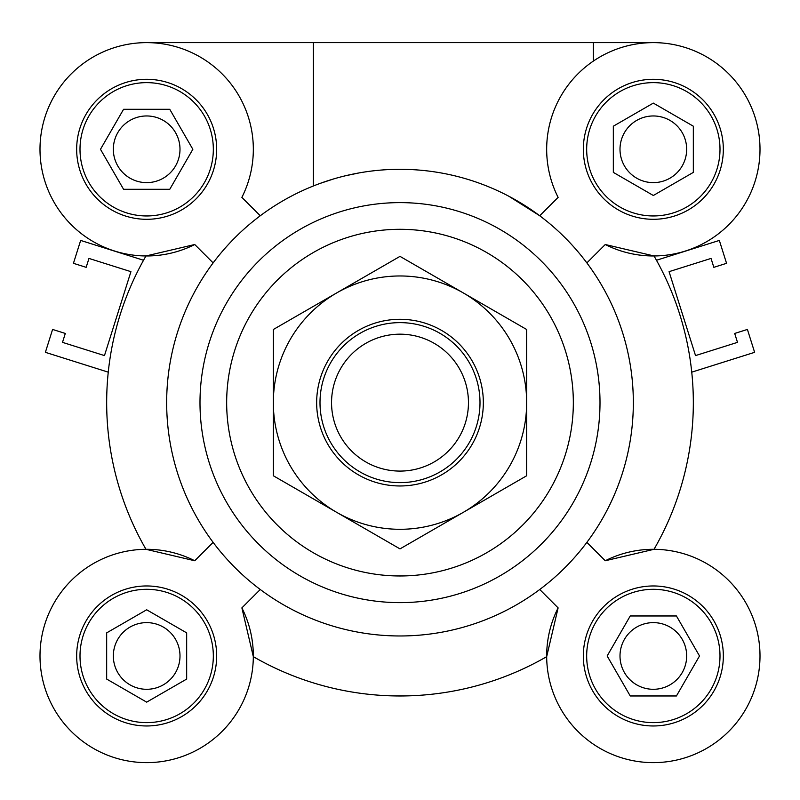 <?xml version="1.0" encoding="UTF-8"?>
<svg xmlns="http://www.w3.org/2000/svg" width="800" height="800" viewBox="0 0 800 800"><rect width="100%" height="100%" fill="white"/><g stroke="black" fill="none" stroke-linecap="round" stroke-linejoin="round"><path stroke-width="1.2" d="M691.75 372.16L754.62 352.33L747.41 329.44L734.69 333.45L737.5 342.36L695.53 355.59L669.07 271.66L711.03 258.43L713.84 267.33L726.56 263.32L719.34 240.43L656.46 260.26M108.25 372.16L45.38 352.33L52.59 329.44L65.31 333.45L62.5 342.36L104.47 355.59L130.93 271.66L88.97 258.43L86.16 267.33L73.44 263.32L80.66 240.43L143.54 260.26M400 602.63A200 200 0 0 0 573.21 302.63A200 200 0 0 0 226.79 302.63A200 200 0 0 0 400 602.63M400 635.97A233.33 233.33 0 0 0 602.07 285.97A233.33 233.33 0 0 0 197.93 285.97A233.33 233.33 0 0 0 400 635.97M213.13 262.9L194.74 244.52L145.97 255.96A293.33 293.33 0 0 0 145.97 549.3L194.74 560.75A106.67 106.67 0 0 0 41.29 639.41A106.67 106.67 0 0 0 163.22 761.34A106.67 106.67 0 0 0 241.88 607.89L253.33 656.67A293.33 293.33 0 0 0 546.67 656.67L558.12 607.89L539.73 589.5L558.12 607.89A106.67 106.67 0 0 0 636.78 761.34A106.67 106.67 0 0 0 758.71 639.41A106.67 106.67 0 0 0 605.26 560.75L654.03 549.3A293.33 293.33 0 0 0 654.03 255.96L605.26 244.52A106.67 106.67 0 0 0 758.71 165.86A106.67 106.67 0 0 0 636.78 43.92A106.67 106.67 0 0 0 558.12 197.38L539.73 215.76L508.81 196.22M676.43 615.97L699.52 655.97L676.43 695.97L630.24 695.97L607.15 655.97L630.24 615.97L676.43 615.97M653.33 722.63A66.67 66.67 0 0 0 711.07 622.63A66.67 66.67 0 0 0 595.6 622.63A66.67 66.67 0 0 0 653.33 722.63M653.33 725.97A70 70 0 0 1 592.71 620.97A70 70 0 0 1 713.96 620.97A70 70 0 0 1 653.33 725.97M605.26 560.75L586.87 542.36M613.33 126.2L653.33 103.11L693.33 126.2L693.33 172.39L653.33 195.49L613.33 172.39L613.33 126.2M720 149.3A66.67 66.67 0 0 0 620 91.56A66.67 66.67 0 0 0 620 207.03A66.67 66.67 0 0 0 720 149.3M123.57 189.3L100.48 149.3L123.57 109.3L169.76 109.3L192.85 149.3L169.76 189.3L123.57 189.3M146.67 82.63A66.67 66.67 0 0 0 88.93 182.63A66.67 66.67 0 0 0 204.4 182.63A66.67 66.67 0 0 0 146.67 82.63M186.67 679.06L146.67 702.15L106.67 679.06L106.67 632.87L146.67 609.78L186.67 632.87L186.67 679.06M80 655.97A66.67 66.67 0 0 0 180 713.7A66.67 66.67 0 0 0 180 598.23A66.67 66.67 0 0 0 80 655.97M213.13 542.36L194.74 560.75M723.33 149.3A70 70 0 0 1 618.33 209.92A70 70 0 0 1 618.33 88.68A70 70 0 0 1 723.33 149.3M586.87 262.9L605.26 244.52M146.67 79.3A70 70 0 0 1 207.29 184.3A70 70 0 0 1 86.04 184.3A70 70 0 0 1 146.67 79.3M194.74 244.52A106.67 106.67 0 0 1 41.29 165.86A106.67 106.67 0 0 1 163.22 43.92A106.67 106.67 0 0 1 241.88 197.38L260.27 215.76M76.67 655.97A70 70 0 0 1 181.67 595.34A70 70 0 0 1 181.67 716.59A70 70 0 0 1 76.67 655.97M241.88 607.89L260.27 589.5M359.29 172.88L344.87 175.9M333.5 178.98L319.88 183.48M317.75 184.27L313.47 185.93M313.45 42.63L593.33 42.63L593.33 61.11M593.33 42.63L653.33 42.63M146.67 42.63L313.33 42.63L313.33 185.99M146.67 115.96A33.33 33.33 0 0 0 117.8 165.96A33.33 33.33 0 0 0 175.53 165.96A33.33 33.33 0 0 0 146.67 115.96M653.33 115.96A33.33 33.33 0 0 0 624.47 165.96A33.33 33.33 0 0 0 682.2 165.96A33.33 33.33 0 0 0 653.33 115.96M653.33 622.63A33.33 33.33 0 0 0 624.47 672.63A33.33 33.33 0 0 0 682.2 672.63A33.33 33.33 0 0 0 653.33 622.63M146.67 622.63A33.33 33.33 0 0 0 117.8 672.63A33.33 33.33 0 0 0 175.53 672.63A33.33 33.33 0 0 0 146.67 622.63M331.55 402.63A68.45 68.45 0 0 1 434.23 343.35A68.45 68.45 0 0 1 434.23 461.91A68.45 68.45 0 0 1 331.55 402.63M480 402.63A80 80 0 0 0 400 322.63A80 80 0 0 0 320 402.63A80 80 0 0 0 400 482.63A80 80 0 0 0 480 402.63M472.17 360.97A83.33 83.33 0 0 1 400 485.97A83.33 83.33 0 0 1 327.83 360.97A83.33 83.33 0 0 1 472.17 360.97M463.33 292.94A126.67 126.67 0 0 0 273.33 402.63A126.67 126.67 0 0 0 463.33 512.33A126.67 126.67 0 0 0 463.33 292.94L526.67 329.5L526.67 475.76L400 548.89L273.33 475.76L273.33 329.5L400 256.37L463.33 292.94M400 575.97A173.33 173.33 0 0 0 550.11 315.97A173.33 173.33 0 0 0 249.89 315.97A173.33 173.33 0 0 0 400 575.97"/></g></svg>

